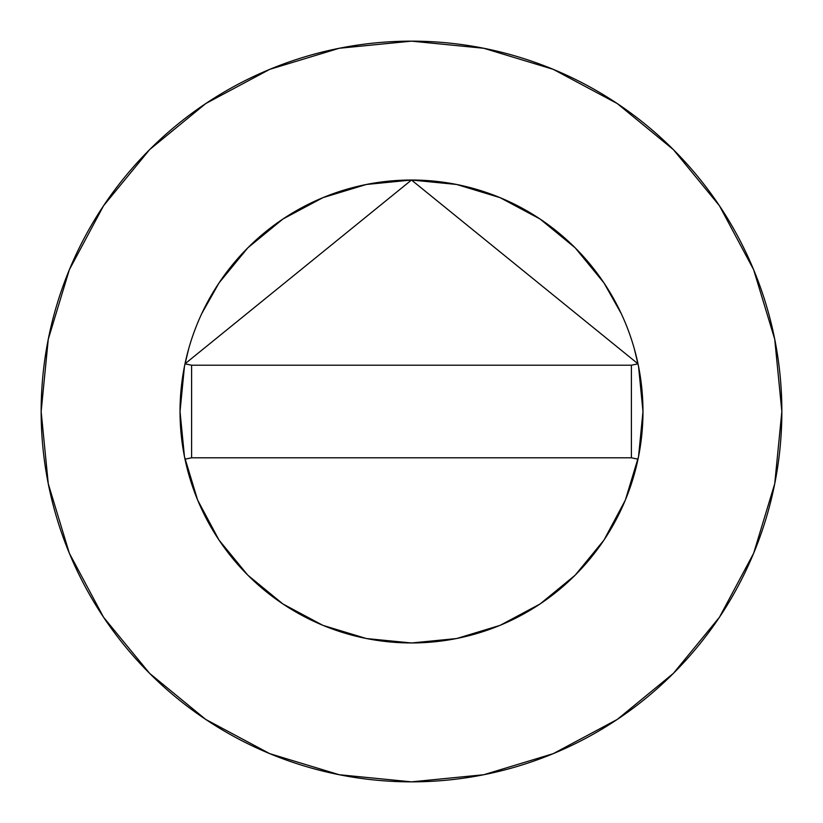 <?xml version="1.0" encoding="UTF-8"?>
<svg xmlns="http://www.w3.org/2000/svg" width="823" height="823" viewBox="0 0 823 823"><rect width="100%" height="100%" fill="white"/><g stroke="black" fill="none" stroke-linecap="round" stroke-linejoin="round"><path stroke-width="1.23" d="M638 459.183L631.395 457.794L638 459.183A231.469 231.469 0 0 0 638 363.817L411.5 180.031L185 363.817L191.605 365.206L185 363.817L411.5 180.031L638 363.817A231.469 231.469 0 0 1 642.969 411.5A231.469 231.469 0 0 0 411.5 180.031A231.469 231.469 0 0 0 180.031 411.5A231.469 231.469 0 0 1 185 363.817A231.469 231.469 0 0 0 185 459.183A231.469 231.469 0 0 1 180.031 411.5A231.469 231.469 0 0 0 638 459.183A231.469 231.469 0 0 0 642.969 411.5A231.469 231.469 0 0 1 185 459.183L191.605 457.794L185 459.183M41.15 411.5A370.35 370.35 0 0 1 411.5 41.15A370.35 370.35 0 0 1 781.85 411.5A370.35 370.35 0 0 1 411.5 781.85A370.35 370.35 0 0 1 41.15 411.5L48.269 483.749L69.338 553.231L103.564 617.26L149.621 673.379L205.74 719.436L269.769 753.662L339.251 774.731L411.5 781.85L483.749 774.731L553.231 753.662L617.26 719.436L673.379 673.379L719.436 617.26L753.662 553.231L774.731 483.749L781.85 411.5L774.731 339.251L753.662 269.769L719.436 205.74L673.379 149.621L617.26 103.564L553.231 69.338L483.749 48.269L411.5 41.15L339.251 48.269L269.769 69.338L205.74 103.564L149.621 149.621L103.564 205.74L69.338 269.769L48.269 339.251L41.15 411.5M642.969 411.623L638.545 456.559M638.504 456.755L625.398 499.973M625.305 500.189L603.979 540.073M603.938 540.125L575.246 575.102M575.102 575.246L540.125 603.938M540.073 603.979L500.189 625.305M499.973 625.398L456.755 638.504M456.559 638.545L411.623 642.969M411.377 642.969L366.441 638.545M366.245 638.504L323.028 625.398M322.811 625.305L282.927 603.979M282.875 603.938L247.898 575.246M247.754 575.102L219.062 540.125M219.021 540.073L197.695 500.189M197.602 499.973L184.496 456.755M184.455 456.559L180.031 411.623M180.031 411.377L184.455 366.441M184.496 366.245L188.673 348.818M201.769 313.573L219.041 282.906L247.826 247.826L282.906 219.041L322.925 197.654L366.338 184.475L411.5 180.031L456.662 184.475L500.075 197.654L540.094 219.041L575.174 247.826L603.959 282.906L621.231 313.573M634.327 348.818L638.504 366.245M638.545 366.441L642.969 411.377M719.436 205.74L673.379 149.621L617.353 103.636M205.74 103.564L149.621 149.621L103.636 205.647M103.564 617.26L149.621 673.379L205.647 719.364M617.26 719.436L673.379 673.379L719.364 617.353M638 363.817L631.395 365.206L638 363.817M631.395 365.206L191.605 365.206L191.605 457.794L631.395 457.794L631.395 365.206L191.605 365.206L191.605 457.794L631.395 457.794L631.395 365.206"/></g></svg>
